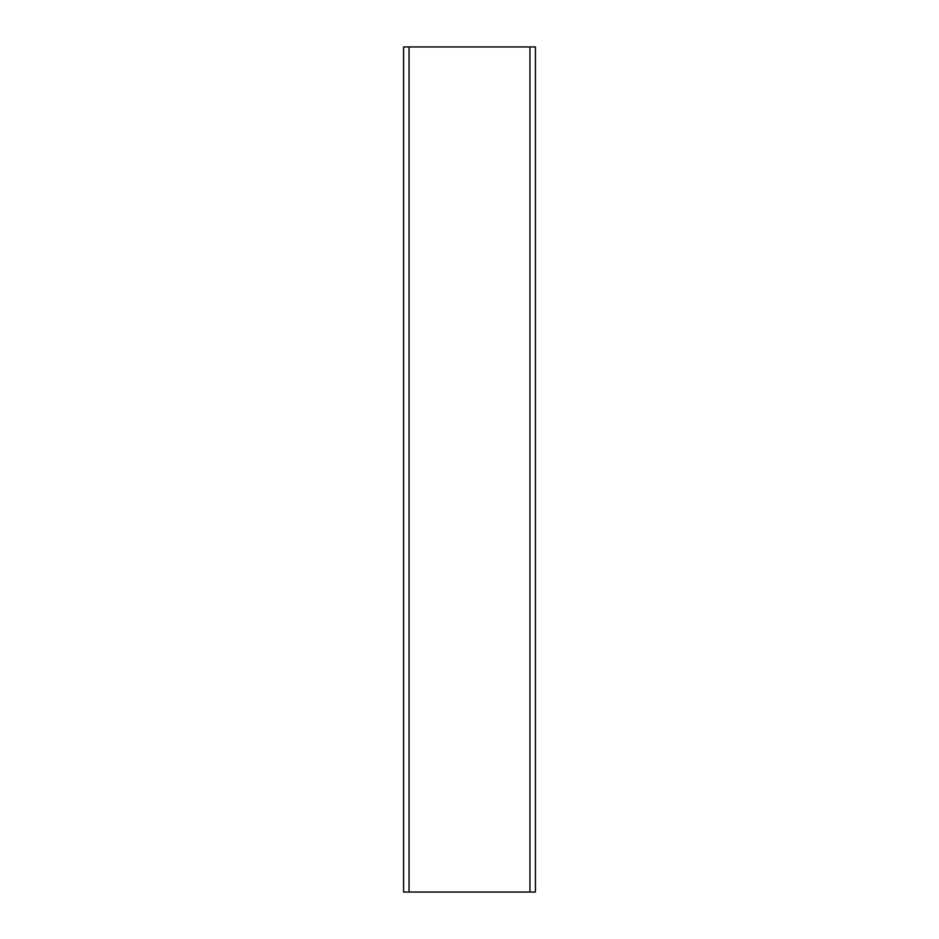 <?xml version="1.0" encoding="UTF-8"?>
<svg xmlns="http://www.w3.org/2000/svg" width="939" height="939" viewBox="0 0 939 939"><rect width="100%" height="100%" fill="white"/><g stroke="black" fill="none" stroke-linecap="round" stroke-linejoin="round"><path stroke-width="1.41" d="M529.96 892.05L529.96 46.95L535.418 46.95L535.418 892.05L403.582 892.05L403.582 46.95L409.04 46.95L409.04 892.05M529.96 46.95L409.04 46.95"/></g></svg>

